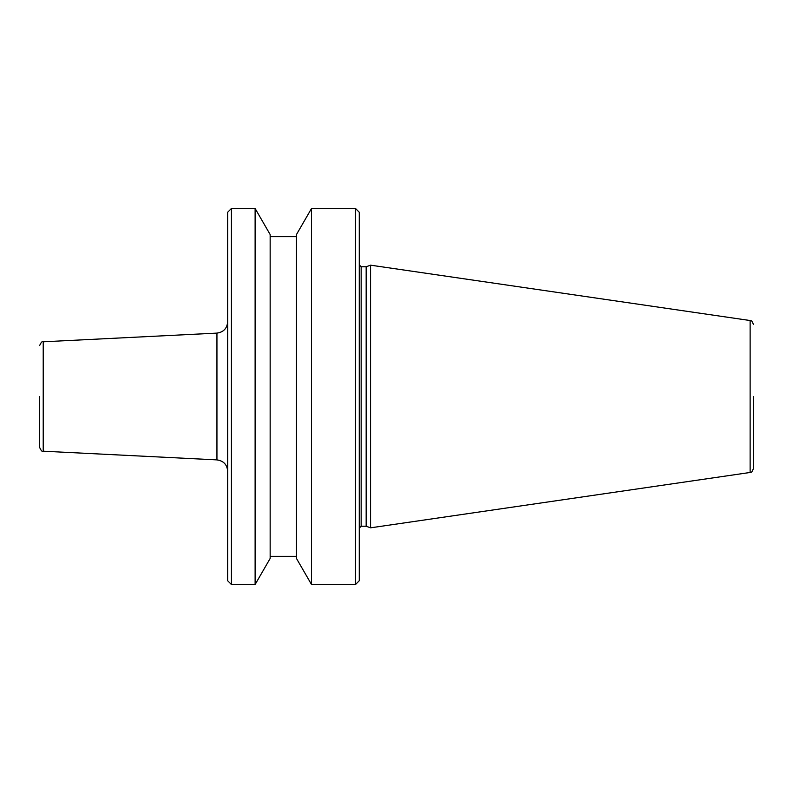 <?xml version="1.0" encoding="UTF-8"?>
<svg xmlns="http://www.w3.org/2000/svg" width="793" height="793" viewBox="0 0 793 793"><rect width="100%" height="100%" fill="white"/><g stroke="black" fill="none" stroke-linecap="round" stroke-linejoin="round"><path stroke-width="1.19" d="M39.65 396.5L39.65 447.45L39.65 396.5M753.35 396.5L753.35 468.752L753.35 396.5M366.168 266.775L366.168 526.225L361.152 526.225L361.152 266.775L366.168 266.775L370.559 265.169L370.559 527.831L750.128 472.469C751.149 471.29 751.001 474.492 753.35 468.752M355.512 208.49L359.269 212.246L359.269 580.754L355.512 584.51L355.512 208.49L311.52 208.49L311.52 584.51L355.512 584.51M311.52 208.49L296.473 234.54L296.473 558.46L311.52 584.51M255.118 208.49L270.155 234.54L270.155 558.46L255.118 584.51L255.118 208.49L231.427 208.49L231.427 584.51L255.118 584.51M231.427 208.49L227.66 212.246L227.66 580.754L231.427 584.51M39.65 345.55C41.167 342.17 42.356 340.921 43.218 341.793L43.218 451.207L216.945 459.89L216.945 333.11C223.497 332.188 227.076 328.441 227.66 321.849M370.559 265.169L750.128 320.531L750.128 472.469M43.218 451.207C42.356 452.079 41.167 450.83 39.65 447.45M366.168 526.225L370.559 527.831M361.152 266.775L359.269 264.892M270.155 556.309L296.473 556.309M270.155 236.691L296.473 236.691M361.152 526.225L359.269 528.108M750.128 320.531C751.149 321.71 751.001 318.508 753.35 324.248M43.218 341.793L216.945 333.11M216.945 459.89C223.497 460.812 227.076 464.559 227.66 471.151"/></g></svg>
